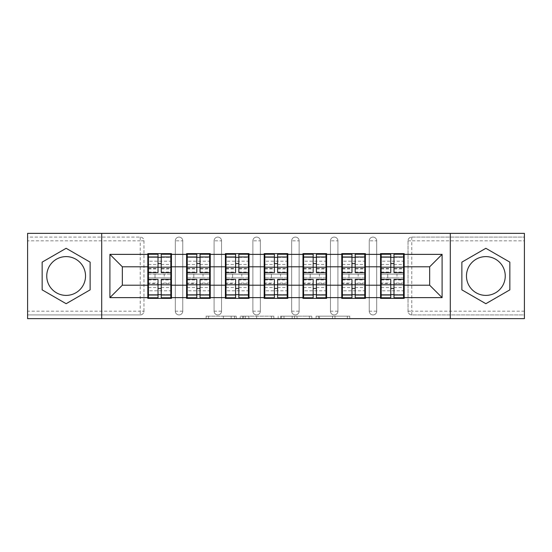 <?xml version="1.0" encoding="UTF-8"?>
<svg xmlns="http://www.w3.org/2000/svg" width="552" height="552" viewBox="0 0 552 552"><rect width="100%" height="100%" fill="white"/><g stroke="black" fill="none" stroke-linecap="round" stroke-linejoin="round"><path stroke-width="0.41" stroke-dasharray="2.76 2.07" d="M236.215 318.642L208.58 318.642L236.215 318.642L236.215 316.158L223.346 316.158L223.346 318.642L223.346 316.158L236.215 316.158L236.215 318.642L236.215 316.158L223.346 316.158L223.346 318.642L223.346 316.158L236.215 316.158L208.58 316.158L236.215 316.158M485.857 295.396A19.396 19.396 0 0 1 466.468 276A19.396 19.396 0 0 1 485.857 256.604A19.396 19.396 0 0 1 505.252 276A19.396 19.396 0 0 1 485.857 295.396M66.143 295.396A19.396 19.396 0 0 1 46.747 276A19.396 19.396 0 0 1 66.143 256.604A19.396 19.396 0 0 1 85.532 276A19.396 19.396 0 0 1 66.143 295.396M347.325 318.642L318.532 318.642L347.325 318.642L347.325 316.158L335.002 316.158L349.768 316.158L349.768 318.642L349.768 316.158L318.532 316.158L349.768 316.158L349.768 318.642L349.768 316.158L347.325 316.158L347.325 318.642M332.559 318.642L319.505 318.642L332.559 318.642L332.559 316.158L335.002 316.158L332.559 316.158L332.559 318.642L332.559 316.158L319.505 316.158L319.505 318.642L319.505 316.158L332.559 316.158L332.559 318.642M316.089 318.642L318.532 318.642L316.089 318.642L316.089 316.158L318.532 316.158L316.089 316.158L316.089 318.642M206.137 318.642L208.58 318.642L206.137 318.642L206.137 316.158L208.58 316.158L206.137 316.158L206.137 318.642M140.236 314.916A3.733 3.733 0 0 0 143.969 311.183L140.236 311.183L140.236 314.916A3.733 3.733 0 0 0 143.969 311.183L143.969 240.817A3.733 3.733 0 0 0 140.236 237.084L27.6 237.084L27.6 233.358L524.4 233.358L524.4 237.084L411.764 237.084A3.733 3.733 0 0 0 408.031 240.817L408.031 311.183A3.733 3.733 0 0 0 411.764 314.916L524.4 314.916L524.4 237.084L411.764 237.084A3.733 3.733 0 0 0 408.031 240.817L408.031 311.183A3.733 3.733 0 0 0 411.764 314.916L524.4 314.916L524.4 318.642L27.6 318.642L27.6 314.916L140.236 314.916L27.6 314.916L27.6 240.817L140.236 240.817L140.236 311.183L27.6 311.183M273.861 318.642L271.425 318.642L273.861 318.642L273.861 316.158L273.861 318.642M242.625 318.642L271.425 318.642L240.182 318.642L242.625 318.642L242.625 316.158L273.861 316.158L240.182 316.158L240.182 318.642L240.182 316.158L242.625 316.158L242.625 318.642M280.575 318.642L311.818 318.642L278.139 318.642L280.575 318.642L280.575 316.158L311.818 316.158L311.818 318.642L311.818 316.158L297.052 316.158L297.052 318.642M403.553 274.137L381.177 274.137M404.181 274.137L404.181 253.623L380.556 253.623L380.556 274.137L404.181 274.137L404.181 277.863L380.556 277.863L380.556 298.377L404.181 298.377L404.181 277.863M381.177 277.863L403.553 277.863M364.768 274.137L342.392 274.137M365.389 274.137L365.389 253.623L341.771 253.623L341.771 274.137L365.389 274.137L365.389 277.863L341.771 277.863L341.771 298.377L365.389 298.377L365.389 277.863M342.392 277.863L364.768 277.863M325.977 274.137L303.6 274.137M326.598 274.137L326.598 253.623L302.979 253.623L302.979 274.137L326.598 274.137L326.598 277.863L302.979 277.863L302.979 298.377L326.598 298.377L326.598 277.863M303.6 277.863L325.977 277.863M287.192 274.137L264.808 274.137M287.813 274.137L287.813 253.623L264.187 253.623L264.187 274.137L287.813 274.137L287.813 277.863L264.187 277.863L264.187 298.377L287.813 298.377L287.813 277.863M264.808 277.863L287.192 277.863M248.4 274.137L226.023 274.137M249.021 274.137L249.021 253.623L225.402 253.623L225.402 274.137L249.021 274.137L249.021 277.863L225.402 277.863L225.402 298.377L249.021 298.377L249.021 277.863M226.023 277.863L248.4 277.863M209.608 274.137L187.232 274.137M210.229 274.137L210.229 253.623L186.61 253.623L186.61 274.137L210.229 274.137L210.229 277.863L186.61 277.863L186.61 298.377L210.229 298.377L210.229 277.863M187.232 277.863L209.608 277.863M365.389 285.198L380.556 285.198M380.556 266.802L365.389 266.802M326.598 285.198L341.771 285.198M341.771 266.802L326.598 266.802M287.813 285.198L302.979 285.198M302.979 266.802L287.813 266.802M249.021 285.198L264.187 285.198M264.187 266.802L249.021 266.802M210.229 285.198L225.402 285.198M225.402 266.802L210.229 266.802M171.444 285.198L186.61 285.198M186.61 266.802L171.444 266.802M143.969 311.183L143.969 240.817A3.733 3.733 0 0 0 140.236 237.084L27.6 237.084L27.6 240.817M170.823 274.137L148.447 274.137M147.819 274.137L171.444 274.137L171.444 253.623L147.819 253.623L147.819 298.377L171.444 298.377L171.444 277.863L147.819 277.863M148.447 277.863L170.823 277.863M147.819 266.802L122.337 266.802L122.337 285.198L147.819 285.198M404.181 285.198L429.663 285.198L429.663 266.802L404.181 266.802M171.444 274.137L171.444 277.863M376.706 311.183L369.247 311.183A3.733 3.733 0 0 0 372.973 314.916A3.733 3.733 0 0 0 376.706 311.183L376.706 240.817A3.733 3.733 0 0 0 372.973 237.084A3.733 3.733 0 0 0 369.247 240.817L369.247 311.183L369.247 240.817A3.733 3.733 0 0 1 372.973 237.084A3.733 3.733 0 0 1 376.706 240.817L376.706 311.183A3.733 3.733 0 0 1 372.973 314.916A3.733 3.733 0 0 1 369.247 311.183A3.733 3.733 0 0 0 372.973 314.916M337.914 311.183L330.455 311.183A3.733 3.733 0 0 0 334.181 314.916A3.733 3.733 0 0 0 337.914 311.183L337.914 240.817A3.733 3.733 0 0 0 334.181 237.084A3.733 3.733 0 0 0 330.455 240.817L330.455 311.183L330.455 240.817A3.733 3.733 0 0 1 334.181 237.084A3.733 3.733 0 0 1 337.914 240.817L337.914 311.183A3.733 3.733 0 0 1 334.181 314.916A3.733 3.733 0 0 1 330.455 311.183A3.733 3.733 0 0 0 334.181 314.916M299.122 311.183L291.663 311.183A3.733 3.733 0 0 0 295.396 314.916A3.733 3.733 0 0 0 299.122 311.183L299.122 240.817A3.733 3.733 0 0 0 295.396 237.084A3.733 3.733 0 0 0 291.663 240.817L291.663 311.183L291.663 240.817A3.733 3.733 0 0 1 295.396 237.084A3.733 3.733 0 0 1 299.122 240.817L299.122 311.183A3.733 3.733 0 0 1 295.396 314.916A3.733 3.733 0 0 1 291.663 311.183A3.733 3.733 0 0 0 295.396 314.916M260.337 311.183L252.878 311.183A3.733 3.733 0 0 0 256.604 314.916A3.733 3.733 0 0 0 260.337 311.183L260.337 240.817A3.733 3.733 0 0 0 256.604 237.084A3.733 3.733 0 0 0 252.878 240.817L252.878 311.183L252.878 240.817A3.733 3.733 0 0 1 256.604 237.084A3.733 3.733 0 0 1 260.337 240.817L260.337 311.183A3.733 3.733 0 0 1 256.604 314.916A3.733 3.733 0 0 1 252.878 311.183A3.733 3.733 0 0 0 256.604 314.916M221.545 311.183L214.086 311.183A3.733 3.733 0 0 0 217.819 314.916A3.733 3.733 0 0 0 221.545 311.183L221.545 240.817A3.733 3.733 0 0 0 217.819 237.084A3.733 3.733 0 0 0 214.086 240.817L214.086 311.183L214.086 240.817A3.733 3.733 0 0 1 217.819 237.084A3.733 3.733 0 0 1 221.545 240.817L221.545 311.183A3.733 3.733 0 0 1 217.819 314.916A3.733 3.733 0 0 1 214.086 311.183A3.733 3.733 0 0 0 217.819 314.916M182.753 311.183L175.294 311.183A3.733 3.733 0 0 0 179.027 314.916A3.733 3.733 0 0 0 182.753 311.183L182.753 240.817A3.733 3.733 0 0 0 179.027 237.084A3.733 3.733 0 0 0 175.294 240.817L175.294 311.183L175.294 240.817A3.733 3.733 0 0 1 179.027 237.084A3.733 3.733 0 0 1 182.753 240.817L182.753 311.183A3.733 3.733 0 0 1 179.027 314.916A3.733 3.733 0 0 1 175.294 311.183A3.733 3.733 0 0 0 179.027 314.916M186.61 274.137L186.61 277.863M225.402 274.137L225.402 277.863M264.187 274.137L264.187 277.863M302.979 274.137L302.979 277.863M341.771 274.137L341.771 277.863M380.556 274.137L380.556 277.863M101.699 318.642L101.699 233.358M450.301 233.358L450.301 318.642M245.309 318.642L248.848 318.642L245.309 318.642L245.309 316.158L243.598 316.158L243.598 318.642L243.598 316.158L248.848 316.158L245.309 316.158L245.309 318.642M248.848 318.642L256.659 318.642L248.848 318.642L248.848 316.158L256.659 316.158L256.659 318.642L256.659 316.158L248.848 316.158L248.848 318.642M280.575 316.158L294.609 316.158L294.609 318.642L294.609 316.158L292.167 316.158L294.609 316.158L294.609 318.642L294.609 316.158L297.052 316.158M281.554 316.158L281.554 318.642L281.554 316.158M278.139 316.158L278.139 318.642L278.139 316.158M90.135 262.145L66.143 248.297L42.145 262.145L42.145 289.855L66.143 303.703L90.135 289.855L90.135 262.145M461.865 262.145L461.865 289.855L485.857 303.703L509.855 289.855L509.855 262.145L485.857 248.297L461.865 262.145M161.246 294.651L170.823 294.651L170.823 257.349L148.447 257.349L148.447 294.651L170.823 294.651L170.823 283.086L161.246 283.086L161.246 288.413L161.246 279.353M170.823 279.933L170.823 290.814L170.823 279.933L161.246 279.933M170.823 283.086L170.823 297.756M161.246 283.086L161.246 297.756M148.447 290.814L148.447 279.353L148.447 290.814L170.823 290.814M158.017 294.651L148.447 294.651L148.447 283.555L158.017 283.555L158.017 288.413L158.017 279.353M148.447 283.555L148.447 283.086L158.017 283.086L158.017 297.756M148.447 283.086L148.447 297.756M155.029 274.137L155.029 277.863L164.234 277.863L164.234 274.137L155.029 274.137L164.234 274.137L164.234 277.863L155.029 277.863L155.029 274.137M158.017 272.647L158.017 254.244M161.246 272.647L161.246 263.587L161.246 268.445L170.823 268.445L170.823 268.914L170.823 254.244M161.246 257.349L170.823 257.349L170.823 268.445M158.017 257.349L148.447 257.349L148.447 268.914L148.447 254.244M148.447 261.186L148.447 272.647L148.447 261.186L170.823 261.186L170.823 272.647L170.823 261.186M158.017 283.555L158.017 283.086M161.246 268.445L161.246 254.244M200.038 294.651L209.608 294.651L209.608 257.349L187.232 257.349L187.232 294.651L209.608 294.651L209.608 283.086L200.038 283.086L200.038 288.413L200.038 279.353M209.608 279.933L209.608 290.814L209.608 279.933L200.038 279.933M209.608 283.086L209.608 297.756M200.038 283.086L200.038 297.756M187.232 290.814L187.232 279.353L187.232 290.814L209.608 290.814M196.809 294.651L187.232 294.651L187.232 283.555L196.809 283.555L196.809 288.413L196.809 279.353M187.232 283.555L187.232 283.086L196.809 283.086L196.809 297.756M187.232 283.086L187.232 297.756M193.821 274.137L193.821 277.863L203.019 277.863L203.019 274.137L193.821 274.137L203.019 274.137L203.019 277.863L193.821 277.863L193.821 274.137M196.809 272.647L196.809 254.244M200.038 272.647L200.038 263.587L200.038 268.445L209.608 268.445L209.608 268.914L209.608 254.244M200.038 257.349L209.608 257.349L209.608 268.445M196.809 257.349L187.232 257.349L187.232 268.914L187.232 254.244M187.232 261.186L187.232 272.647L187.232 261.186L209.608 261.186L209.608 272.647L209.608 261.186M196.809 283.555L196.809 283.086M200.038 268.445L200.038 254.244M238.83 294.651L248.4 294.651L248.4 257.349L226.023 257.349L226.023 294.651L248.4 294.651L248.4 283.086L238.83 283.086L238.83 288.413L238.83 279.353M248.4 279.933L248.4 290.814L248.4 279.933L238.83 279.933M248.4 283.086L248.4 297.756M238.83 283.086L238.83 297.756M226.023 290.814L226.023 279.353L226.023 290.814L248.4 290.814M235.594 294.651L226.023 294.651L226.023 283.555L235.594 283.555L235.594 288.413L235.594 279.353M226.023 283.555L226.023 283.086L235.594 283.086L235.594 297.756M226.023 283.086L226.023 297.756M232.613 274.137L232.613 277.863L241.81 277.863L241.81 274.137L232.613 274.137L241.81 274.137L241.81 277.863L232.613 277.863L232.613 274.137M235.594 272.647L235.594 254.244M238.83 272.647L238.83 263.587L238.83 268.445L248.4 268.445L248.4 268.914L248.4 254.244M238.83 257.349L248.4 257.349L248.4 268.445M235.594 257.349L226.023 257.349L226.023 268.914L226.023 254.244M226.023 261.186L226.023 272.647L226.023 261.186L248.4 261.186L248.4 272.647L248.4 261.186M235.594 283.555L235.594 283.086M238.83 268.445L238.83 254.244M277.615 294.651L287.192 294.651L287.192 257.349L264.808 257.349L264.808 294.651L287.192 294.651L287.192 283.086L277.615 283.086L277.615 288.413L277.615 279.353M287.192 279.933L287.192 290.814L287.192 279.933L277.615 279.933M287.192 283.086L287.192 297.756M277.615 283.086L277.615 297.756M264.808 290.814L264.808 279.353L264.808 290.814L287.192 290.814M274.385 294.651L264.808 294.651L264.808 283.555L274.385 283.555L274.385 288.413L274.385 279.353M264.808 283.555L264.808 283.086L274.385 283.086L274.385 297.756M264.808 283.086L264.808 297.756M271.398 274.137L271.398 277.863L280.602 277.863L280.602 274.137L271.398 274.137L280.602 274.137L280.602 277.863L271.398 277.863L271.398 274.137M274.385 272.647L274.385 254.244M277.615 272.647L277.615 263.587L277.615 268.445L287.192 268.445L287.192 268.914L287.192 254.244M277.615 257.349L287.192 257.349L287.192 268.445M274.385 257.349L264.808 257.349L264.808 268.914L264.808 254.244M264.808 261.186L264.808 272.647L264.808 261.186L287.192 261.186L287.192 272.647L287.192 261.186M274.385 283.555L274.385 283.086M277.615 268.445L277.615 254.244M316.406 294.651L325.977 294.651L325.977 257.349L303.6 257.349L303.6 294.651L325.977 294.651L325.977 283.086L316.406 283.086L316.406 288.413L316.406 279.353M325.977 279.933L325.977 290.814L325.977 279.933L316.406 279.933M325.977 283.086L325.977 297.756M316.406 283.086L316.406 297.756M303.6 290.814L303.6 279.353L303.6 290.814L325.977 290.814M313.17 294.651L303.6 294.651L303.6 283.555L313.17 283.555L313.17 288.413L313.17 279.353M303.6 283.555L303.6 283.086L313.17 283.086L313.17 297.756M303.6 283.086L303.6 297.756M310.19 274.137L310.19 277.863L319.387 277.863L319.387 274.137L310.19 274.137L319.387 274.137L319.387 277.863L310.19 277.863L310.19 274.137M313.17 272.647L313.17 254.244M316.406 272.647L316.406 263.587L316.406 268.445L325.977 268.445L325.977 268.914L325.977 254.244M316.406 257.349L325.977 257.349L325.977 268.445M313.17 257.349L303.6 257.349L303.6 268.914L303.6 254.244M303.6 261.186L303.6 272.647L303.6 261.186L325.977 261.186L325.977 272.647L325.977 261.186M313.17 283.555L313.17 283.086M316.406 268.445L316.406 254.244M355.191 294.651L364.768 294.651L364.768 257.349L342.392 257.349L342.392 294.651L364.768 294.651L364.768 283.086L355.191 283.086L355.191 288.413L355.191 279.353M364.768 279.933L364.768 290.814L364.768 279.933L355.191 279.933M364.768 283.086L364.768 297.756M355.191 283.086L355.191 297.756M342.392 290.814L342.392 279.353L342.392 290.814L364.768 290.814M351.962 294.651L342.392 294.651L342.392 283.555L351.962 283.555L351.962 288.413L351.962 279.353M342.392 283.555L342.392 283.086L351.962 283.086L351.962 297.756M342.392 283.086L342.392 297.756M348.981 274.137L348.981 277.863L358.179 277.863L358.179 274.137L348.981 274.137L358.179 274.137L358.179 277.863L348.981 277.863L348.981 274.137M351.962 272.647L351.962 254.244M355.191 272.647L355.191 263.587L355.191 268.445L364.768 268.445L364.768 268.914L364.768 254.244M355.191 257.349L364.768 257.349L364.768 268.445M351.962 257.349L342.392 257.349L342.392 268.914L342.392 254.244M342.392 261.186L342.392 272.647L342.392 261.186L364.768 261.186L364.768 272.647L364.768 261.186M351.962 283.555L351.962 283.086M355.191 268.445L355.191 254.244M393.983 294.651L403.553 294.651L403.553 257.349L381.177 257.349L381.177 294.651L403.553 294.651L403.553 283.086L393.983 283.086L393.983 288.413L393.983 279.353M403.553 279.933L403.553 290.814L403.553 279.933L393.983 279.933M403.553 283.086L403.553 297.756M393.983 283.086L393.983 297.756M381.177 290.814L381.177 279.353L381.177 290.814L403.553 290.814M390.754 294.651L381.177 294.651L381.177 283.555L390.754 283.555L390.754 288.413L390.754 279.353M381.177 283.555L381.177 283.086L390.754 283.086L390.754 297.756M381.177 283.086L381.177 297.756M387.766 274.137L387.766 277.863L396.971 277.863L396.971 274.137L387.766 274.137L396.971 274.137L396.971 277.863L387.766 277.863L387.766 274.137M390.754 272.647L390.754 254.244M393.983 272.647L393.983 263.587L393.983 268.445L403.553 268.445L403.553 268.914L403.553 254.244M393.983 257.349L403.553 257.349L403.553 268.445M390.754 257.349L381.177 257.349L381.177 268.914L381.177 254.244M381.177 261.186L381.177 272.647L381.177 261.186L403.553 261.186L403.553 272.647L403.553 261.186M390.754 283.555L390.754 283.086M393.983 268.445L393.983 254.244M234.51 316.158L234.51 318.642L234.51 316.158M140.236 237.084L140.236 240.817L143.969 240.817A3.733 3.733 0 0 0 140.236 237.084M524.4 311.183L411.764 311.183L411.764 240.817L524.4 240.817M408.031 240.817L411.764 240.817L411.764 237.084M411.764 314.916L411.764 311.183L408.031 311.183A3.733 3.733 0 0 0 411.764 314.916M179.027 237.084A3.733 3.733 0 0 1 182.753 240.817L175.294 240.817M217.819 237.084A3.733 3.733 0 0 1 221.545 240.817L214.086 240.817M256.604 237.084A3.733 3.733 0 0 1 260.337 240.817L252.878 240.817M295.396 237.084A3.733 3.733 0 0 1 299.122 240.817L291.663 240.817M334.181 237.084A3.733 3.733 0 0 1 337.914 240.817L330.455 240.817M372.973 237.084A3.733 3.733 0 0 1 376.706 240.817L369.247 240.817M231.15 316.158L231.15 318.642L231.15 316.158M208.58 316.158L208.58 318.642L208.58 316.158M271.425 316.158L271.425 318.642L271.425 316.158M309.375 316.158L309.375 318.642L309.375 316.158M292.167 316.158L292.167 318.642L292.167 316.158M283.99 316.158L283.99 318.642L283.99 316.158M335.002 316.158L335.002 318.642L335.002 316.158M318.532 316.158L318.532 318.642L318.532 316.158M161.246 287.544L170.823 287.544M148.447 279.933L158.017 279.933M148.447 287.544L158.017 287.544M148.447 268.445L158.017 268.445M148.447 272.067L158.017 272.067M161.246 272.067L170.823 272.067M148.447 264.456L158.017 264.456M161.246 283.555L170.823 283.555M161.246 264.456L170.823 264.456M200.038 287.544L209.608 287.544M187.232 279.933L196.809 279.933M187.232 287.544L196.809 287.544M187.232 268.445L196.809 268.445M187.232 272.067L196.809 272.067M200.038 272.067L209.608 272.067M187.232 264.456L196.809 264.456M200.038 283.555L209.608 283.555M200.038 264.456L209.608 264.456M238.83 287.544L248.4 287.544M226.023 279.933L235.594 279.933M226.023 287.544L235.594 287.544M226.023 268.445L235.594 268.445M226.023 272.067L235.594 272.067M238.83 272.067L248.4 272.067M226.023 264.456L235.594 264.456M238.83 283.555L248.4 283.555M238.83 264.456L248.4 264.456M277.615 287.544L287.192 287.544M264.808 279.933L274.385 279.933M264.808 287.544L274.385 287.544M264.808 268.445L274.385 268.445M264.808 272.067L274.385 272.067M277.615 272.067L287.192 272.067M264.808 264.456L274.385 264.456M277.615 283.555L287.192 283.555M277.615 264.456L287.192 264.456M316.406 287.544L325.977 287.544M303.6 279.933L313.17 279.933M303.6 287.544L313.17 287.544M303.6 268.445L313.17 268.445M303.6 272.067L313.17 272.067M316.406 272.067L325.977 272.067M303.6 264.456L313.17 264.456M316.406 283.555L325.977 283.555M316.406 264.456L325.977 264.456M355.191 287.544L364.768 287.544M342.392 279.933L351.962 279.933M342.392 287.544L351.962 287.544M342.392 268.445L351.962 268.445M342.392 272.067L351.962 272.067M355.191 272.067L364.768 272.067M342.392 264.456L351.962 264.456M355.191 283.555L364.768 283.555M355.191 264.456L364.768 264.456M393.983 287.544L403.553 287.544M381.177 279.933L390.754 279.933M381.177 287.544L390.754 287.544M381.177 268.445L390.754 268.445M381.177 272.067L390.754 272.067M393.983 272.067L403.553 272.067M381.177 264.456L390.754 264.456M393.983 283.555L403.553 283.555M393.983 264.456L403.553 264.456M148.447 268.914L158.017 268.914M161.246 268.914L170.823 268.914M187.232 268.914L196.809 268.914M200.038 268.914L209.608 268.914M226.023 268.914L235.594 268.914M238.83 268.914L248.4 268.914M264.808 268.914L274.385 268.914M277.615 268.914L287.192 268.914M303.6 268.914L313.17 268.914M316.406 268.914L325.977 268.914M342.392 268.914L351.962 268.914M355.191 268.914L364.768 268.914M381.177 268.914L390.754 268.914M393.983 268.914L403.553 268.914"/><path stroke-width="0.83" d="M485.857 256.604A19.396 19.396 0 0 0 466.468 276A19.396 19.396 0 0 0 485.857 295.396A19.396 19.396 0 0 0 505.252 276A19.396 19.396 0 0 0 485.857 256.604M66.143 295.396A19.396 19.396 0 0 1 46.747 276A19.396 19.396 0 0 1 66.143 256.604A19.396 19.396 0 0 1 85.532 276A19.396 19.396 0 0 1 66.143 295.396M450.301 318.642L524.4 318.642L524.4 233.358L450.301 233.358L450.301 318.642L101.699 318.642L101.699 233.358L27.6 233.358L27.6 318.642L101.699 318.642M404.181 274.137L403.553 274.137M381.177 274.137L380.556 274.137M380.556 277.863L381.177 277.863M403.553 277.863L404.181 277.863M365.389 274.137L364.768 274.137M342.392 274.137L341.771 274.137M341.771 277.863L342.392 277.863M364.768 277.863L365.389 277.863M326.598 274.137L325.977 274.137M303.6 274.137L302.979 274.137M302.979 277.863L303.6 277.863M325.977 277.863L326.598 277.863M287.813 274.137L287.192 274.137M264.808 274.137L264.187 274.137M264.187 277.863L264.808 277.863M287.192 277.863L287.813 277.863M249.021 274.137L248.4 274.137M226.023 274.137L225.402 274.137M225.402 277.863L226.023 277.863M248.4 277.863L249.021 277.863M210.229 274.137L209.608 274.137M187.232 274.137L186.61 274.137M186.61 277.863L187.232 277.863M209.608 277.863L210.229 277.863M450.301 233.358L101.699 233.358M429.663 285.198L429.663 266.802L404.181 266.802L404.181 285.198L429.663 285.198L442.097 297.632L442.097 254.368L404.181 254.368L404.181 253.623L380.556 253.623L380.556 266.802L365.389 266.802L365.389 285.198L380.556 285.198L380.556 266.802M442.097 297.632L404.181 297.632L404.181 298.377L380.556 298.377L380.556 297.632L365.389 297.632L365.389 298.377L341.771 298.377L341.771 297.632L326.598 297.632L326.598 298.377L302.979 298.377L302.979 297.632L287.813 297.632L287.813 298.377L264.187 298.377L264.187 297.632L249.021 297.632L249.021 298.377L225.402 298.377L225.402 297.632L210.229 297.632L210.229 298.377L186.61 298.377L186.61 297.632L171.444 297.632L171.444 298.377L147.819 298.377L147.819 297.632L109.903 297.632L109.903 254.368L147.819 254.368L147.819 266.802L122.337 266.802L122.337 285.198L147.819 285.198L147.819 266.802M380.556 254.368L365.389 254.368L365.389 253.623L341.771 253.623L341.771 254.368L326.598 254.368L326.598 253.623L302.979 253.623L302.979 254.368L287.813 254.368L287.813 253.623L264.187 253.623L264.187 254.368L249.021 254.368L249.021 253.623L225.402 253.623L225.402 254.368L210.229 254.368L210.229 253.623L186.61 253.623L186.61 254.368L171.444 254.368L171.444 253.623L147.819 253.623L147.819 254.368M380.556 285.198L380.556 297.632M365.389 285.198L365.389 297.632M365.389 254.368L365.389 266.802M326.598 285.198L341.771 285.198L341.771 266.802L326.598 266.802L326.598 297.632M341.771 285.198L341.771 297.632M341.771 254.368L341.771 266.802M326.598 254.368L326.598 266.802M287.813 285.198L302.979 285.198L302.979 266.802L287.813 266.802L287.813 297.632M302.979 285.198L302.979 297.632M302.979 254.368L302.979 266.802M287.813 254.368L287.813 266.802M249.021 285.198L264.187 285.198L264.187 266.802L249.021 266.802L249.021 297.632M264.187 285.198L264.187 297.632M264.187 254.368L264.187 266.802M249.021 254.368L249.021 266.802M210.229 285.198L225.402 285.198L225.402 266.802L210.229 266.802L210.229 297.632M225.402 285.198L225.402 297.632M225.402 254.368L225.402 266.802M210.229 254.368L210.229 266.802M171.444 285.198L186.61 285.198L186.61 266.802L171.444 266.802L171.444 297.632M186.61 285.198L186.61 297.632M186.61 254.368L186.61 266.802M171.444 254.368L171.444 266.802M171.444 274.137L170.823 274.137M148.447 274.137L147.819 274.137M147.819 277.863L148.447 277.863M170.823 277.863L171.444 277.863M147.819 285.198L147.819 297.632M122.337 285.198L109.903 297.632M109.903 254.368L122.337 266.802M404.181 285.198L404.181 297.632M404.181 254.368L404.181 266.802M442.097 254.368L429.663 266.802M66.143 248.297L42.145 262.145L42.145 289.855L66.143 303.703L90.135 289.855L90.135 262.145L66.143 248.297M461.865 289.855L485.857 303.703L509.855 289.855L509.855 262.145L485.857 248.297L461.865 262.145L461.865 289.855M170.823 279.353L170.823 297.756L161.246 297.756L161.246 279.353L170.823 279.353L170.823 254.244L161.246 254.244L161.246 256.977L170.823 256.977M148.447 267.182L158.017 267.182L158.017 254.244L148.447 254.244L148.447 279.353L158.017 279.353L158.017 297.756L148.447 297.756L148.447 295.023L158.017 295.023M158.017 263.587L161.246 263.587M161.246 257.349L158.017 257.349M158.017 267.209L161.246 267.209M158.017 267.182L158.017 272.647L148.447 272.647M148.447 256.977L158.017 256.977M158.017 284.791L161.246 284.791M158.017 294.651L161.246 294.651M158.017 288.413L161.246 288.413M148.447 279.353L148.447 295.023M161.246 295.023L170.823 295.023M161.246 256.977L161.246 272.647L170.823 272.647M209.608 279.353L209.608 297.756L200.038 297.756L200.038 279.353L209.608 279.353L209.608 254.244L200.038 254.244L200.038 256.977L209.608 256.977M187.232 267.182L196.809 267.182L196.809 254.244L187.232 254.244L187.232 279.353L196.809 279.353L196.809 297.756L187.232 297.756L187.232 295.023L196.809 295.023M196.809 263.587L200.038 263.587M200.038 257.349L196.809 257.349M196.809 267.209L200.038 267.209M196.809 267.182L196.809 272.647L187.232 272.647M187.232 256.977L196.809 256.977M196.809 284.791L200.038 284.791M196.809 294.651L200.038 294.651M196.809 288.413L200.038 288.413M187.232 279.353L187.232 295.023M200.038 295.023L209.608 295.023M200.038 256.977L200.038 272.647L209.608 272.647M248.4 279.353L248.4 297.756L238.83 297.756L238.83 279.353L248.4 279.353L248.4 254.244L238.83 254.244L238.83 256.977L248.4 256.977M226.023 267.182L235.594 267.182L235.594 254.244L226.023 254.244L226.023 279.353L235.594 279.353L235.594 297.756L226.023 297.756L226.023 295.023L235.594 295.023M235.594 263.587L238.83 263.587M238.83 257.349L235.594 257.349M235.594 267.209L238.83 267.209M235.594 267.182L235.594 272.647L226.023 272.647M226.023 256.977L235.594 256.977M235.594 284.791L238.83 284.791M235.594 294.651L238.83 294.651M235.594 288.413L238.83 288.413M226.023 279.353L226.023 295.023M238.83 295.023L248.4 295.023M238.83 256.977L238.83 272.647L248.4 272.647M287.192 279.353L287.192 297.756L277.615 297.756L277.615 279.353L287.192 279.353L287.192 254.244L277.615 254.244L277.615 256.977L287.192 256.977M264.808 267.182L274.385 267.182L274.385 254.244L264.808 254.244L264.808 279.353L274.385 279.353L274.385 297.756L264.808 297.756L264.808 295.023L274.385 295.023M274.385 263.587L277.615 263.587M277.615 257.349L274.385 257.349M274.385 267.209L277.615 267.209M274.385 267.182L274.385 272.647L264.808 272.647M264.808 256.977L274.385 256.977M274.385 284.791L277.615 284.791M274.385 294.651L277.615 294.651M274.385 288.413L277.615 288.413M264.808 279.353L264.808 295.023M277.615 295.023L287.192 295.023M277.615 256.977L277.615 272.647L287.192 272.647M325.977 279.353L325.977 297.756L316.406 297.756L316.406 279.353L325.977 279.353L325.977 254.244L316.406 254.244L316.406 256.977L325.977 256.977M303.6 267.182L313.17 267.182L313.17 254.244L303.6 254.244L303.6 279.353L313.17 279.353L313.17 297.756L303.6 297.756L303.6 295.023L313.17 295.023M313.17 263.587L316.406 263.587M316.406 257.349L313.17 257.349M313.17 267.209L316.406 267.209M313.17 267.182L313.17 272.647L303.6 272.647M303.6 256.977L313.17 256.977M313.17 284.791L316.406 284.791M313.17 294.651L316.406 294.651M313.17 288.413L316.406 288.413M303.6 279.353L303.6 295.023M316.406 295.023L325.977 295.023M316.406 256.977L316.406 272.647L325.977 272.647M364.768 279.353L364.768 297.756L355.191 297.756L355.191 279.353L364.768 279.353L364.768 254.244L355.191 254.244L355.191 256.977L364.768 256.977M342.392 267.182L351.962 267.182L351.962 254.244L342.392 254.244L342.392 279.353L351.962 279.353L351.962 297.756L342.392 297.756L342.392 295.023L351.962 295.023M351.962 263.587L355.191 263.587M355.191 257.349L351.962 257.349M351.962 267.209L355.191 267.209M351.962 267.182L351.962 272.647L342.392 272.647M342.392 256.977L351.962 256.977M351.962 284.791L355.191 284.791M351.962 294.651L355.191 294.651M351.962 288.413L355.191 288.413M342.392 279.353L342.392 295.023M355.191 295.023L364.768 295.023M355.191 256.977L355.191 272.647L364.768 272.647M403.553 279.353L403.553 297.756L393.983 297.756L393.983 279.353L403.553 279.353L403.553 254.244L393.983 254.244L393.983 256.977L403.553 256.977M381.177 267.182L390.754 267.182L390.754 254.244L381.177 254.244L381.177 279.353L390.754 279.353L390.754 297.756L381.177 297.756L381.177 295.023L390.754 295.023M390.754 263.587L393.983 263.587M393.983 257.349L390.754 257.349M390.754 267.209L393.983 267.209M390.754 267.182L390.754 272.647L381.177 272.647M381.177 256.977L390.754 256.977M390.754 284.791L393.983 284.791M390.754 294.651L393.983 294.651M390.754 288.413L393.983 288.413M381.177 279.353L381.177 295.023M393.983 295.023L403.553 295.023M393.983 256.977L393.983 272.647L403.553 272.647M148.447 284.818L158.017 284.818M161.246 284.818L170.823 284.818M161.246 267.182L170.823 267.182M187.232 284.818L196.809 284.818M200.038 284.818L209.608 284.818M200.038 267.182L209.608 267.182M226.023 284.818L235.594 284.818M238.83 284.818L248.4 284.818M238.83 267.182L248.4 267.182M264.808 284.818L274.385 284.818M277.615 284.818L287.192 284.818M277.615 267.182L287.192 267.182M303.6 284.818L313.17 284.818M316.406 284.818L325.977 284.818M316.406 267.182L325.977 267.182M342.392 284.818L351.962 284.818M355.191 284.818L364.768 284.818M355.191 267.182L364.768 267.182M381.177 284.818L390.754 284.818M393.983 284.818L403.553 284.818M393.983 267.182L403.553 267.182"/></g></svg>
